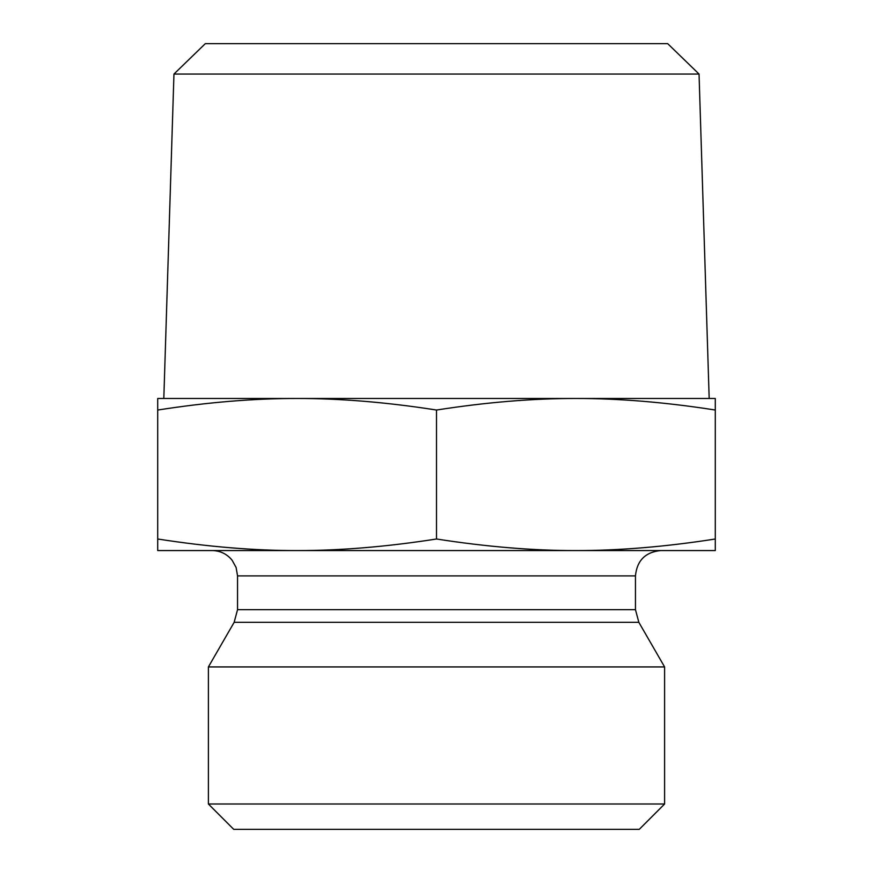 <?xml version="1.0" encoding="UTF-8"?>
<svg xmlns="http://www.w3.org/2000/svg" width="873" height="873" viewBox="0 0 873 873"><rect width="100%" height="100%" fill="white"/><g stroke="black" fill="none" stroke-linecap="round" stroke-linejoin="round"><path stroke-width="1.31" d="M699.044 74.052L667.681 43.65L205.319 43.65L173.956 74.052L699.044 74.052L709.182 398.481L575.896 398.481L715.293 398.481L715.293 410.037C665.652 402.267 619.186 398.415 575.896 398.481C532.606 398.415 486.141 402.267 436.5 410.037C386.859 402.267 340.394 398.415 297.104 398.481L163.818 398.481L173.956 74.052M297.104 398.481C253.814 398.415 207.348 402.267 157.707 410.037L157.707 398.481L575.896 398.481M157.707 410.037L157.707 539.001C207.578 546.782 254.043 550.634 297.104 550.557C340.164 550.634 386.63 546.782 436.5 539.001C486.37 546.782 532.836 550.634 575.896 550.557C618.957 550.634 665.422 546.782 715.293 539.001L715.293 550.557L157.707 550.557L157.707 539.001M436.5 410.037L436.5 539.001M715.293 410.037L715.293 539.001M635.457 609.66L237.543 609.66L237.543 575.896L635.457 575.896L635.457 609.66L638.85 622.329L664.604 666.939L208.396 666.939L234.15 622.329L638.85 622.329M635.457 575.896C636.963 560.499 645.409 552.052 660.806 550.557M208.396 804L233.735 829.35L639.265 829.35L664.604 804L208.396 804L208.396 666.939M664.604 804L664.604 666.939M234.15 622.329L237.543 609.66M237.543 575.896L236.114 567.505L232.098 560.204C226.936 553.951 220.302 550.732 212.194 550.557"/></g></svg>
